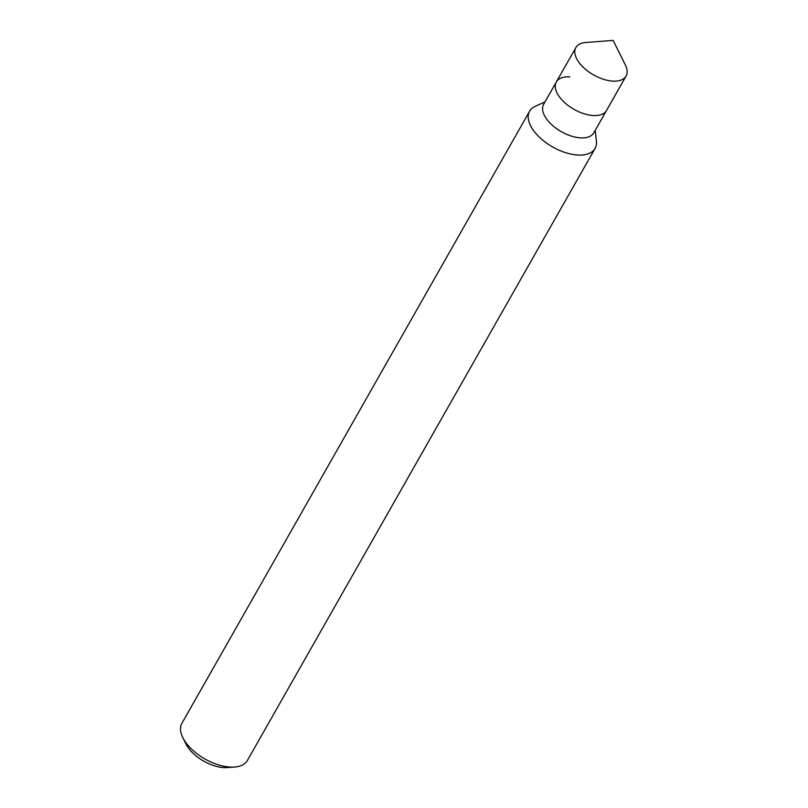 <?xml version="1.0" encoding="UTF-8"?>
<svg xmlns="http://www.w3.org/2000/svg" width="808" height="808" viewBox="0 0 808 808"><rect width="100%" height="100%" fill="white"/><g stroke="black" fill="none" stroke-linecap="round" stroke-linejoin="round"><path stroke-width="1.21" d="M545.016 101.899L535.159 106.383A37.643 19.675 29.6 0 0 529.604 111.231L181.921 723.271A37.643 19.675 29.6 0 0 182.83 737.654L186.022 744.077A30.118 15.736 29.6 0 0 223.574 767.6A30.118 15.736 29.6 0 0 227.412 767.59L234.562 767.045A37.643 19.675 29.6 0 0 247.389 760.469L595.072 148.419A37.643 19.675 29.6 0 0 596.395 141.168L595.203 130.411M182.83 737.654A37.643 19.675 29.6 0 0 229.765 767.055A37.643 19.675 29.6 0 0 234.562 767.045M529.604 111.231A37.643 19.675 29.6 0 0 540.33 138.057A37.643 19.675 29.6 0 0 577.447 155.015A37.643 19.675 29.6 0 0 595.072 148.419M569.842 76.912A28.866 15.079 29.6 0 0 556.338 81.962L543.653 104.293A28.866 15.079 29.6 0 0 551.874 124.856A28.866 15.079 29.6 0 0 580.336 137.855A28.866 15.079 29.6 0 0 593.84 132.805L626.079 76.053A28.866 15.079 29.6 0 0 625.382 65.024L613.141 40.4L585.719 42.501A28.866 15.079 29.6 0 0 575.892 47.541A28.866 15.079 29.6 0 0 584.113 68.104A28.866 15.079 29.6 0 0 612.575 81.103A28.866 15.079 29.6 0 0 626.079 76.053M556.338 81.962A28.866 15.079 29.6 0 0 564.56 102.525A28.866 15.079 29.6 0 0 593.021 115.524A28.866 15.079 29.6 0 0 606.525 110.474A28.866 15.079 29.6 0 1 593.021 115.524A28.866 15.079 29.6 0 1 564.56 102.525A28.866 15.079 29.6 0 1 556.338 81.962L575.892 47.541"/></g></svg>
